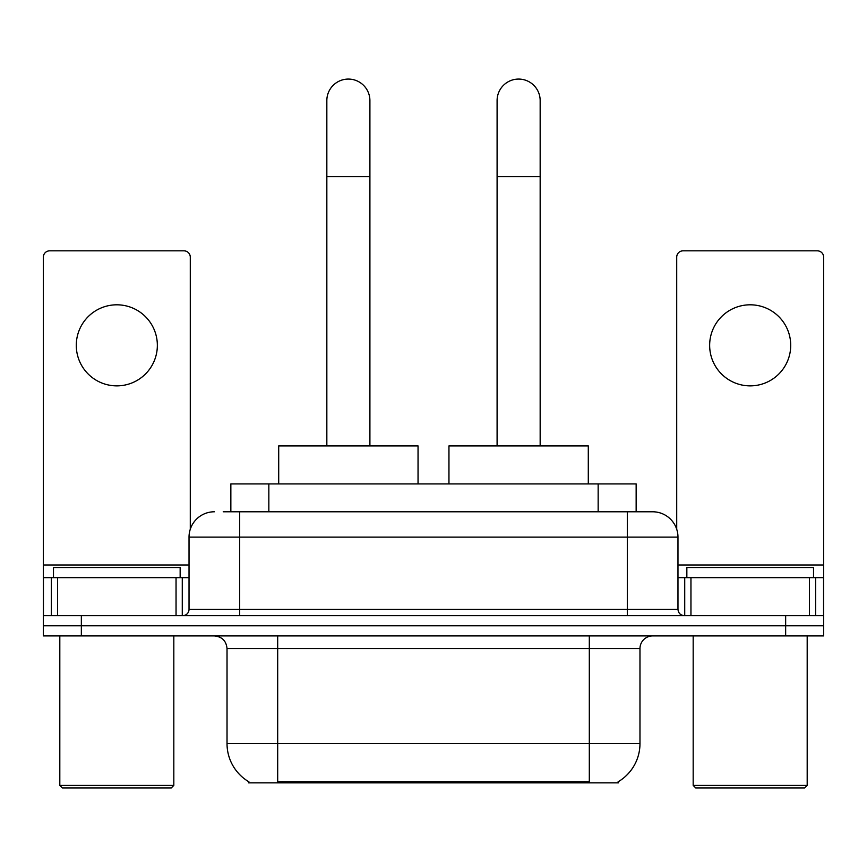 <?xml version="1.0" encoding="UTF-8"?>
<svg xmlns="http://www.w3.org/2000/svg" width="867" height="867" viewBox="0 0 867 867"><rect width="100%" height="100%" fill="white"/><g stroke="black" fill="none" stroke-linecap="round" stroke-linejoin="round"><path stroke-width="1.3" d="M230.85 511.779L230.85 483.916L636.15 483.916L636.15 511.779M618.442 781.611L618.442 782.858L248.558 782.858L248.558 781.611M248.937 781.839A44.336 44.336 0 0 1 227.024 743.593L277.689 743.593L277.689 781.839L589.311 781.839L589.311 743.593L639.976 743.593L639.976 648.592A12.669 12.669 0 0 1 652.645 635.923M227.024 743.593L227.024 648.592C226.276 640.897 222.05 636.671 214.355 635.923M618.063 781.839A44.336 44.336 0 0 0 639.976 743.593M81.346 635.923L823.65 635.923L823.65 625.79L43.35 625.79L43.35 635.923L81.346 635.923L81.346 625.79L43.35 625.79L43.35 577.65L57.601 577.65L57.601 615.657M223.805 511.779L652.645 511.779A25.338 25.338 0 0 1 677.972 537.117L677.972 609.317C678.352 613.164 680.465 615.277 684.312 615.657M223.231 511.779L239.693 511.779L239.693 537.117L189.028 537.117L189.028 609.317A6.329 6.329 0 0 1 182.688 615.657M214.355 511.779A25.338 25.338 0 0 0 189.028 537.117M785.654 635.923L785.654 625.79L823.65 625.79L823.65 577.65L823.65 615.657L43.35 615.657M785.654 615.657L785.654 625.79L81.346 625.79L81.346 615.657M677.972 537.117L627.307 537.117L627.307 511.779L652.645 511.779M116.817 304.805A40.532 40.532 0 0 0 76.285 345.337A40.532 40.532 0 0 0 116.817 385.869A40.532 40.532 0 0 0 157.35 345.337A40.532 40.532 0 0 0 116.817 304.805M176.044 615.657L176.044 577.65L57.601 577.65M190.285 529.206L190.285 257.174A6.329 6.329 0 0 0 183.956 250.834L49.679 250.834A6.329 6.329 0 0 0 43.35 257.174L43.35 577.65M176.044 577.65L189.028 577.65M171.287 787.93L62.348 787.93L59.812 785.394L173.823 785.394L171.287 787.93M59.812 635.923L59.812 785.394M173.823 635.923L173.823 785.394M180.152 577.65L180.152 567.517L53.483 567.517L53.483 577.65M326.837 445.909L326.837 100.605A21.534 21.534 0 0 1 348.371 79.07A21.534 21.534 0 0 1 369.906 100.605A21.534 21.534 0 0 0 348.371 79.07M369.906 445.909L369.906 100.605M418.046 483.916L418.046 445.909L278.708 445.909L278.708 483.916M497.094 445.909L497.094 100.605A21.534 21.534 0 0 1 518.629 79.07A21.534 21.534 0 0 1 540.163 100.605A21.534 21.534 0 0 0 518.629 79.07M540.163 445.909L540.163 100.605M588.292 483.916L588.292 445.909L448.954 445.909L448.954 483.916M750.183 304.805A40.532 40.532 0 0 0 709.65 345.337A40.532 40.532 0 0 0 750.183 385.869A40.532 40.532 0 0 0 790.715 345.337A40.532 40.532 0 0 0 750.183 304.805M809.399 615.657L809.399 577.65L690.956 577.65L690.956 615.657M809.399 577.65L823.65 577.65L823.65 257.174A6.329 6.329 0 0 0 817.321 250.834L683.044 250.834A6.329 6.329 0 0 0 676.715 257.174L676.715 529.206M677.972 577.65L690.956 577.65M804.652 787.93L695.713 787.93L693.177 785.394L807.188 785.394L804.652 787.93M693.177 635.923L693.177 785.394M807.188 635.923L807.188 785.394M813.517 577.65L813.517 567.517L686.848 567.517L686.848 577.65M584.239 782.858L584.239 781.611M282.761 782.858L282.761 781.611M268.846 511.779L268.846 483.916M598.154 511.779L598.154 483.916M589.311 635.923L589.311 648.592L227.024 648.592M639.976 648.592L589.311 648.592L589.311 743.593L277.689 743.593L277.689 635.923M239.693 615.657L239.693 609.317L677.972 609.317M189.028 609.317L239.693 609.317L239.693 537.117L627.307 537.117L627.307 615.657M189.028 564.981L43.35 564.981M182.276 577.65L182.276 615.657M43.448 577.65L43.448 615.657M51.359 615.657L51.359 577.65M326.837 176.608L369.906 176.608M497.094 176.608L540.163 176.608M823.65 564.981L677.972 564.981M823.552 615.657L823.552 577.65M815.641 577.65L815.641 615.657M684.724 615.657L684.724 577.65"/></g></svg>
